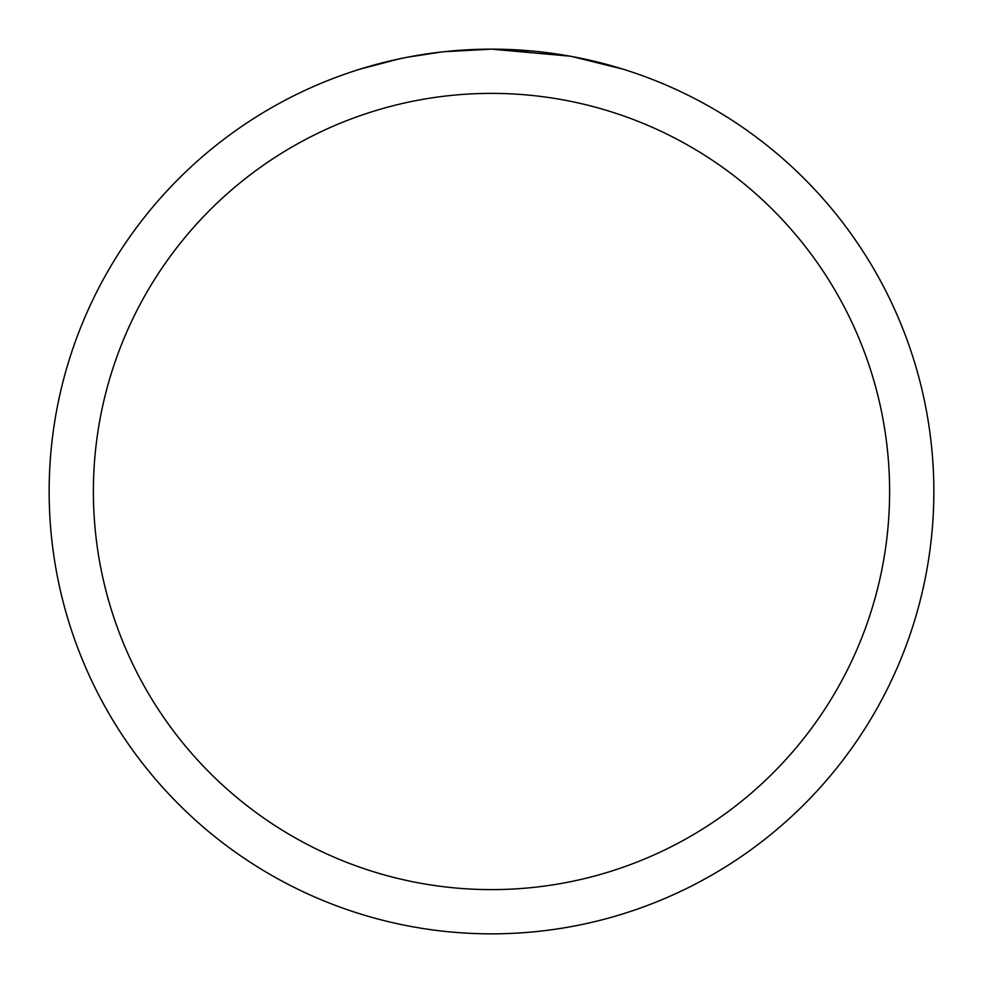 <?xml version="1.0" encoding="UTF-8"?>
<svg xmlns="http://www.w3.org/2000/svg" width="983" height="983" viewBox="0 0 983 983"><rect width="100%" height="100%" fill="white"/><g stroke="black" fill="none" stroke-linecap="round" stroke-linejoin="round"><path stroke-width="1.47" d="M570.079 56.191L491.5 49.15L532.405 51.042M538.659 51.669L547.838 52.75M491.5 49.15A442.35 442.35 0 0 1 933.85 491.5A442.35 442.35 0 0 1 491.5 933.85A442.35 442.35 0 0 1 49.15 491.5A442.35 442.35 0 0 1 491.5 49.15L443.689 51.743L491.5 49.15M572.167 56.572L622.952 69.129M491.5 93.385A398.115 398.115 0 0 1 889.615 491.5A398.115 398.115 0 0 1 491.5 889.615A398.115 398.115 0 0 1 93.385 491.5A398.115 398.115 0 0 1 491.5 93.385M441.613 51.976L407.38 57.223M389.747 61.007L404.087 57.874M360.073 69.129L399.381 58.845M425.848 54.053L429.632 53.5M452.069 50.907L455.559 50.612M457.206 50.477L459.393 50.317"/></g></svg>
